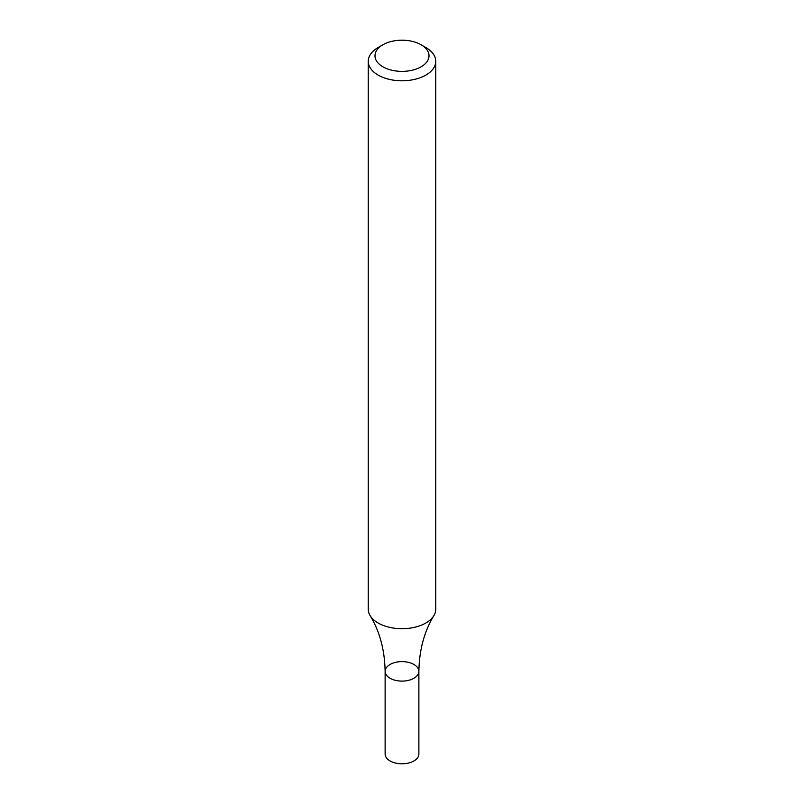 <?xml version="1.0" encoding="UTF-8"?>
<svg xmlns="http://www.w3.org/2000/svg" width="804" height="804" viewBox="0 0 804 804"><rect width="100%" height="100%" fill="white"/><g stroke="black" fill="none" stroke-linecap="round" stroke-linejoin="round"><path stroke-width="1.21" d="M421.095 44.763L425.869 47.526A33.758 19.487 180 0 1 435.758 61.305A33.758 19.487 180 0 1 425.869 75.084A33.758 19.487 180 0 1 389.086 79.315A33.758 19.487 180 0 1 368.242 61.305A33.758 19.487 180 0 1 378.131 47.526L382.905 44.763A27.004 15.588 180 0 1 421.095 44.763A27.004 15.588 180 0 1 421.095 66.812A27.004 15.588 180 0 1 382.905 66.812A27.004 15.588 180 0 1 382.905 44.763M435.758 61.305L435.758 609.221A33.758 19.487 180 0 1 433.869 615.653A33.758 19.487 180 0 1 425.869 622.999A33.758 19.487 180 0 1 370.131 615.653A33.758 19.487 180 0 1 368.242 609.221L368.242 61.305M418.874 671.37L418.874 754.051A16.874 9.748 -0 0 1 402 763.8A16.874 9.748 -0 0 1 385.126 754.051L385.126 671.37A16.874 9.748 -0 0 0 402 681.109A16.874 9.748 -0 0 0 418.874 671.37A16.874 9.748 -0 0 0 408.462 662.365A16.874 9.748 -0 0 0 390.061 664.476A16.874 9.748 -0 0 0 385.126 671.37A16.874 9.748 -0 0 0 402 681.109A16.874 9.748 -0 0 0 418.874 671.37C419.286 649.933 424.281 631.361 433.869 615.653M385.126 671.37C384.714 649.933 379.719 631.361 370.131 615.653"/></g></svg>
